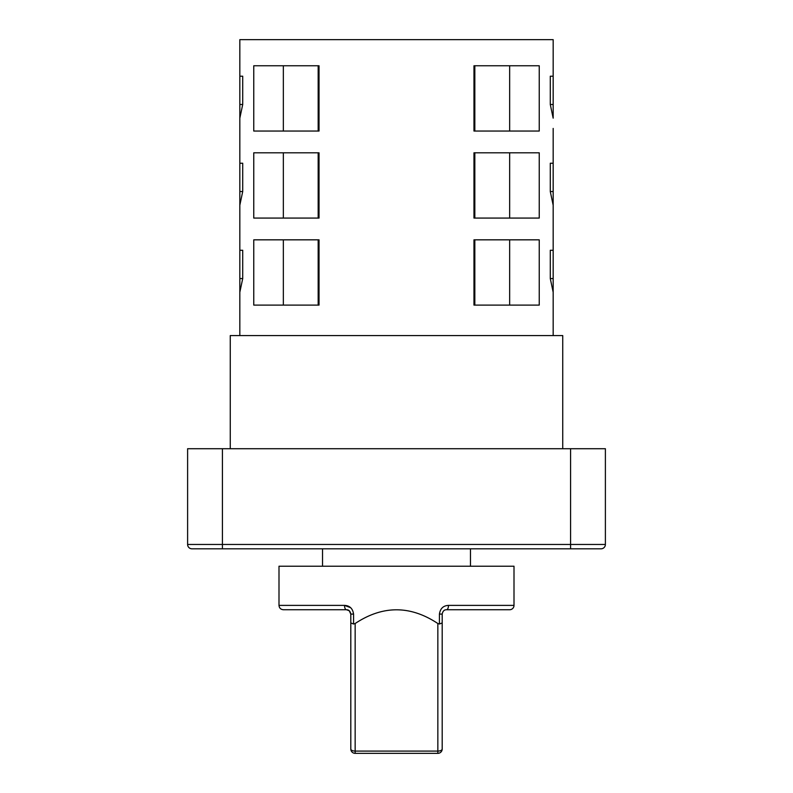 <?xml version="1.0" encoding="UTF-8"?>
<svg xmlns="http://www.w3.org/2000/svg" width="793" height="793" viewBox="0 0 793 793"><rect width="100%" height="100%" fill="white"/><g stroke="black" fill="none" stroke-linecap="round" stroke-linejoin="round"><path stroke-width="1.19" d="M239.833 118.157L242.717 104.488L242.717 76.207L239.833 76.207L239.833 205.189L242.717 191.529L242.717 163.239L239.833 163.239L242.717 163.239M239.833 292.23L242.717 278.561L242.717 250.281L239.833 250.281L239.833 335.578L562.743 335.578L562.743 448.719M514.003 605.386L514.003 566.222L278.997 566.222L278.997 605.386L344.529 605.386C349.733 605.634 352.746 608.538 353.569 614.089L353.569 624.002L355.155 623.516C382.722 605.237 410.278 605.237 437.845 623.516L439.431 624.002L439.431 614.089C440.244 608.548 443.257 605.644 448.471 605.386L514.003 605.386A4.352 4.352 0 0 1 509.651 609.738L446.548 609.738L509.651 609.738M470.477 566.222L470.477 548.815M322.523 566.222L322.523 548.815M230.257 448.719L230.257 335.578L239.833 335.578M239.833 205.189L239.833 250.281L242.717 250.281M550.283 104.488L553.167 104.488L553.167 118.157L550.283 104.488L550.283 76.207L553.167 76.207L553.167 39.65L239.833 39.65L239.833 76.207L242.717 76.207M539.24 218.075L473.966 218.075L473.966 152.801L539.24 152.801L539.24 218.075M319.034 131.043L253.76 131.043L253.76 65.76L319.034 65.76L319.034 131.043M539.24 131.043L473.966 131.043L473.966 65.76L539.24 65.76L539.24 131.043M319.034 218.075L253.76 218.075L253.76 152.801L319.034 152.801L319.034 218.075M539.24 305.107L473.966 305.107L473.966 239.833L539.24 239.833L539.24 305.107M319.034 305.107L253.76 305.107L253.76 239.833L319.034 239.833L319.034 305.107M553.167 302.5L553.167 292.23L550.283 278.561L553.167 278.561L553.167 335.578M550.283 278.561L550.283 250.281L553.167 250.281L553.167 205.189L550.283 191.529L550.283 163.239L553.167 163.239L553.167 128.426M283.349 65.76L283.349 131.043M283.349 152.801L283.349 218.075M509.651 131.043L509.651 65.76M509.651 218.075L509.651 152.801M570.573 448.719L605.386 448.719L605.386 544.464A4.352 4.352 0 0 1 601.035 548.815L191.965 548.815A4.352 4.352 0 0 1 187.614 544.464L187.614 448.719L222.427 448.719L222.427 544.464L570.573 544.464L570.573 448.719L222.427 448.719M587.246 548.815L574.737 548.815M213.941 548.815L218.293 548.815M283.349 239.833L283.349 305.107M509.651 305.107L509.651 239.833M439.431 614.089L442.197 614.089L442.197 748.998A4.352 4.352 0 0 1 437.845 753.35L355.155 753.35A4.352 4.352 0 0 1 350.803 748.998L350.803 614.089L349.277 610.779M349.217 610.729L346.452 609.738L283.349 609.738C280.712 609.48 279.255 608.033 278.997 605.386M550.283 191.529L553.167 191.529L553.167 163.239L550.283 163.239M553.167 191.529L553.167 215.468M553.167 278.561L553.167 250.281L550.283 250.281M553.167 104.488L553.167 76.207L550.283 76.207M353.569 614.089L350.803 614.089C350.228 611.135 348.781 609.688 346.452 609.738A4.352 1.923 90 0 1 344.529 605.386L350.675 607.706M353.569 624.002L350.803 622.971M355.155 623.516L355.155 751.08A4.352 2.082 180 0 1 350.803 748.998A4.352 4.352 0 0 0 355.155 753.35L355.155 751.08L437.845 751.08A4.352 2.082 0 0 0 442.197 748.998A4.352 4.352 0 0 1 437.845 753.35L437.845 623.516M439.431 624.002L442.197 622.971M442.197 614.089C442.762 611.155 444.209 609.698 446.548 609.738A4.352 1.923 90 0 0 448.471 605.386M318.171 305.107L318.171 239.833M474.829 239.833L474.829 305.107M191.965 548.815A4.352 4.352 0 0 1 187.614 544.464L222.427 544.464L222.427 548.815L218.343 548.815M474.829 152.801L474.829 218.075M318.171 131.043L318.171 65.76M474.829 65.76L474.829 131.043M318.171 218.075L318.171 152.801M570.573 548.815L570.573 544.464L605.386 544.464A4.352 4.352 0 0 1 601.035 548.815M242.717 278.561L239.833 278.561M242.717 191.529L239.833 191.529M242.717 104.488L239.833 104.488"/></g></svg>
